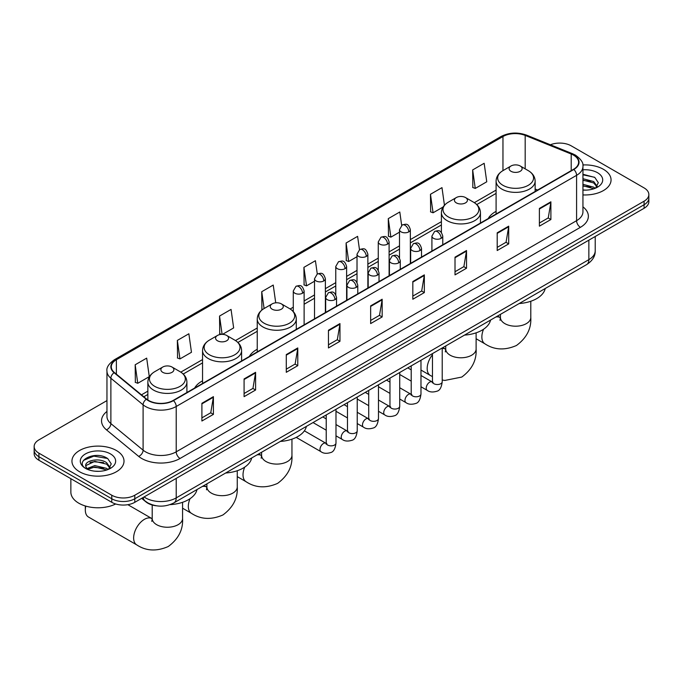 <?xml version="1.0" encoding="UTF-8"?>
<svg xmlns="http://www.w3.org/2000/svg" width="683" height="683" viewBox="0 0 683 683"><rect width="100%" height="100%" fill="white"/><g stroke="black" fill="none" stroke-linecap="round" stroke-linejoin="round"><path stroke-width="1.02" d="M202.552 380.841A28.746 16.597 0 0 0 194.655 388.038M257.243 349.269A28.746 16.597 0 0 0 249.346 356.466M496.089 211.371A28.746 16.597 0 0 0 488.191 218.569M156.305 505.787A16.272 9.391 180 0 1 146.017 501.945L141.654 498.351M106.958 400.597L38.914 439.878A16.272 9.391 0 0 0 34.15 446.52L34.15 453.606A16.272 9.391 0 0 0 38.914 460.248L111.781 502.312A16.272 9.391 0 0 0 134.79 502.312L644.086 208.281A16.272 9.391 0 0 0 648.85 201.63L648.85 198.096A16.272 9.391 0 0 1 644.086 204.738A16.272 9.391 0 0 0 648.85 198.096L648.85 194.553A16.272 9.391 0 0 0 644.086 187.91L571.219 145.838A16.272 9.391 0 0 0 550.413 144.77M34.15 446.52A16.272 9.391 0 0 0 38.914 453.162L111.781 495.226A16.272 9.391 0 0 0 134.79 495.226L134.79 498.769L644.086 204.738L134.79 498.769A16.272 9.391 0 0 1 111.781 498.769A16.272 9.391 0 0 0 134.79 498.769L134.79 502.312M38.914 453.162L38.914 456.705L111.781 498.769L38.914 456.705A16.272 9.391 0 0 1 34.15 450.063A16.272 9.391 0 0 0 38.914 456.705L38.914 460.248M603.43 169.307A26.031 15.026 0 0 0 582.838 164.962A26.031 15.026 0 0 1 603.43 169.307A26.031 15.026 0 0 1 611.054 179.936A26.031 15.026 0 0 0 603.43 169.307M116.383 450.507A26.031 15.026 0 0 0 88.013 447.245A26.031 15.026 0 0 0 71.946 461.127A26.031 15.026 0 0 0 79.57 471.757A26.031 15.026 0 0 0 107.94 475.018A26.031 15.026 0 0 0 124.007 461.127A26.031 15.026 0 0 0 116.383 450.507A26.031 15.026 0 0 0 88.013 447.245A26.031 15.026 0 0 0 71.946 461.127A26.031 15.026 0 0 0 79.57 471.757A26.031 15.026 0 0 0 107.94 475.018A26.031 15.026 0 0 0 124.007 461.127A26.031 15.026 0 0 0 116.383 450.507M573.524 155.135A17.357 10.023 180 0 1 578.603 162.221A17.357 10.023 180 0 1 573.524 169.307L173.141 400.46A17.357 10.023 180 0 1 146.657 399.128L114.437 372.559A17.357 10.023 180 0 1 111.295 366.814A17.357 10.023 180 0 1 116.375 359.728L502.961 136.532A17.357 10.023 180 0 1 525.184 135.413L571.201 154.017A17.357 10.023 180 0 1 573.524 155.135M573.822 154.956A17.792 10.271 0 0 0 571.449 153.812L525.44 135.208A17.792 10.271 0 0 0 502.654 136.361L116.067 359.548A17.792 10.271 0 0 0 114.078 372.705L146.299 399.265A17.792 10.271 0 0 0 173.448 400.639L573.822 169.486A17.792 10.271 0 0 0 573.822 154.956M201.903 403.294L201.903 421.01L213.412 414.368L213.412 396.652L201.903 403.294M201.903 417.868L210.765 412.754L213.361 397.241A4.337 2.501 -120 0 0 213.412 396.652M210.688 412.797L213.412 414.368M244.087 378.945L244.087 396.652L255.596 390.01L255.596 372.303L244.087 378.945M244.087 393.51L252.949 388.396L255.544 372.884A4.337 2.501 -120 0 0 255.596 372.303M252.872 388.439L255.596 390.01M286.279 354.588L286.279 372.303L297.779 365.661L297.779 347.946L286.279 354.588M286.279 369.161L295.133 364.039L297.737 348.535A4.337 2.501 -120 0 0 297.779 347.946M295.056 364.09L297.779 365.661M328.463 330.231L328.463 347.946L339.963 341.304L339.963 323.588L328.463 330.231M328.463 344.804L337.325 339.682L339.921 324.177A4.337 2.501 -120 0 0 339.963 323.588M337.248 339.733L339.963 341.304M539.391 208.452L539.391 226.167L550.891 219.525L550.891 201.809L539.391 208.452M539.391 223.025L548.253 217.911L550.848 202.399A4.337 2.501 -120 0 0 550.891 201.809M548.167 217.954L550.891 219.525M497.198 232.809L497.198 250.524L508.707 243.882L508.707 226.167L497.198 232.809M497.198 247.383L506.06 242.26L508.664 226.756A4.337 2.501 -120 0 0 508.707 226.167M505.983 242.311L508.707 243.882M455.015 257.167L455.015 274.882L466.523 268.24L466.523 250.524L455.015 257.167M455.015 271.732L463.877 266.618L466.472 251.113A4.337 2.501 -120 0 0 466.523 250.524M463.8 266.66L466.523 268.24M412.831 281.524L412.831 299.231L424.339 292.589L424.339 274.882L412.831 281.524M412.831 296.089L421.693 290.975L424.288 275.462A4.337 2.501 -120 0 0 424.339 274.882M421.616 291.018L424.339 292.589M370.647 305.873L370.647 323.588L382.156 316.946L382.156 299.231L370.647 305.873M370.647 320.447L379.509 315.333L382.104 299.82A4.337 2.501 -120 0 0 382.156 299.231M379.432 315.375L382.156 316.946M582.94 194.92A26.031 15.026 0 0 0 611.054 179.936A26.031 15.026 0 0 1 582.94 194.92M134.79 495.226L644.086 201.195A16.272 9.391 0 0 0 648.85 194.553M222.496 334.363L233.646 327.925L231.05 309.416L219.542 316.058L219.73 333.671M177.358 340.416L179.953 358.925L191.462 352.283L188.867 333.774L177.358 340.416L177.546 358.02M135.174 364.773L137.77 383.283L149.278 376.64L146.683 358.131L135.174 364.773L135.362 382.378M359.471 249.654L357.61 236.352L346.102 242.994L346.29 260.599M401.664 225.339L399.794 211.995L388.286 218.637L388.473 236.241M444.445 205.224L441.978 187.637L430.469 194.279L430.657 211.892M472.662 169.93L475.257 188.431L486.757 181.789L484.162 163.288L472.662 169.93L472.841 187.535M275.727 302.834L273.234 285.059L261.734 291.709L261.913 309.314M317.288 274.003L315.418 260.71L303.918 267.352L304.106 284.956M303.918 267.352L306.513 285.861L314.522 281.234M306.513 285.861L303.918 284.888M346.102 242.994L348.697 261.504L357.013 256.697M348.697 261.504L346.102 260.53M388.286 218.637L390.881 237.146L399.504 232.169M390.881 237.146L388.286 236.173M430.469 194.279L433.073 212.789L443.079 207.017M433.073 212.789L430.469 211.824M475.257 188.431L472.662 187.466M262.545 309.544L261.734 309.245M261.734 291.709L264.09 308.537M221.599 334.363L219.542 333.594M219.542 316.058L222.112 334.354M179.953 358.925L177.358 357.952M137.77 383.283L135.174 382.309M582.94 189.959L586.176 190.122M582.94 184.333L593.689 187.168L595.124 188.312M582.94 185.742L593.945 188.747M582.94 178.707L593.689 181.541L597.215 186.408M582.94 180.116L593.689 182.95L596.933 186.766M582.94 190.07A17.681 10.211 0 0 0 597.531 187.151A17.681 10.211 0 0 0 597.531 172.714A17.681 10.211 0 0 0 582.94 169.802M595.542 188.141L598.317 182.703L594.808 177.426L582.94 174.267M582.94 174.814L594.569 177.264M582.94 180.432L590.658 181.396M582.94 186.058L590.658 187.022M511.012 171.296A6.506 3.757 0 0 0 520.215 171.296A6.506 3.757 0 0 0 520.215 165.986L528.292 170.648A17.937 10.356 0 0 1 528.292 185.298A17.937 10.356 0 0 1 502.927 185.298A17.937 10.356 0 0 1 502.927 170.648C498.513 173.277 496.234 176.76 496.089 181.106A19.525 11.269 0 0 0 501.809 189.08A19.525 11.269 0 0 0 523.084 191.522A19.525 11.269 0 0 0 535.139 181.106C534.994 176.76 532.714 173.277 528.292 170.648L520.215 165.986A6.506 3.757 0 0 0 511.012 165.986A6.506 3.757 0 0 0 511.012 171.296M519.2 303.534A29.83 17.22 0 0 0 545.222 288.508M456.321 202.877A6.506 3.757 0 0 0 465.524 202.877A6.506 3.757 0 0 0 465.524 197.558L473.609 202.228A17.937 10.356 0 0 1 473.609 216.87A17.937 10.356 0 0 1 448.244 216.87A17.937 10.356 0 0 1 448.236 202.228C443.822 204.849 441.542 208.332 441.397 212.678A19.525 11.269 0 0 0 447.117 220.652A19.525 11.269 0 0 0 468.393 223.093A19.525 11.269 0 0 0 480.448 212.678C480.303 208.332 478.023 204.849 473.609 202.228L465.524 197.558A6.506 3.757 0 0 0 456.321 197.558A6.506 3.757 0 0 0 456.321 202.877M464.508 335.105A29.83 17.22 0 0 0 490.539 320.079M272.158 309.194A6.506 3.757 0 0 0 281.37 309.194A6.506 3.757 0 0 0 281.37 303.884L289.447 308.545A17.937 10.356 0 0 1 289.447 323.196A17.937 10.356 0 0 1 264.082 323.196A17.937 10.356 0 0 1 264.082 308.545C259.668 311.175 257.38 314.658 257.243 319.004A19.525 11.269 0 0 0 262.955 326.969A19.525 11.269 0 0 0 284.239 329.419A19.525 11.269 0 0 0 296.285 319.004C296.149 314.658 293.861 311.175 289.447 308.545L281.37 303.884A6.506 3.757 0 0 0 272.158 303.884A6.506 3.757 0 0 0 272.158 309.194M280.346 441.431A29.83 17.22 0 0 0 306.377 426.405M217.476 340.766A6.506 3.757 0 0 0 226.679 340.766A6.506 3.757 0 0 0 226.679 335.455L234.756 340.125A17.937 10.356 0 0 1 234.764 340.125A17.937 10.356 0 0 1 234.756 354.767A17.937 10.356 0 0 1 209.391 354.767A17.937 10.356 0 0 1 209.391 340.125C204.977 342.746 202.697 346.23 202.552 350.575A19.525 11.269 0 0 0 208.272 358.549A19.525 11.269 0 0 0 229.548 360.991A19.525 11.269 0 0 0 241.603 350.575C241.458 346.23 239.178 342.746 234.764 340.125L226.679 335.455A6.506 3.757 0 0 0 217.476 335.455A6.506 3.757 0 0 0 217.476 340.766M225.663 473.003A29.83 17.22 0 0 0 251.694 457.977M85.802 506.12A15.188 8.768 120 0 0 85.324 510.064A15.188 8.768 120 0 0 88.466 517.014L136.788 544.914A15.188 8.768 -60 0 1 134.457 532.749A15.188 8.768 -60 0 1 144.378 519.362A15.188 8.768 -60 0 1 151.976 518.61L152.198 518.739M162.785 372.346A6.506 3.757 0 0 0 171.988 372.346A6.506 3.757 0 0 0 171.988 367.027L180.073 371.697A17.937 10.356 0 0 1 180.073 386.339A17.937 10.356 0 0 1 154.708 386.339A17.937 10.356 0 0 1 154.708 371.697C150.286 374.318 148.006 377.801 147.861 382.147A19.525 11.269 0 0 0 153.581 390.121A19.525 11.269 0 0 0 174.865 392.563A19.525 11.269 0 0 0 186.911 382.147C186.766 377.801 184.487 374.318 180.073 371.697L171.988 367.027A6.506 3.757 0 0 0 162.785 367.027A6.506 3.757 0 0 0 162.785 372.346M170.05 504.635A29.83 17.22 0 0 0 197.003 489.549M70.861 478.689L70.861 492.127A27.115 15.658 0 0 0 78.801 503.2A27.115 15.658 0 0 0 115.692 503.977M95.039 471.193L99.12 471.321M86.912 468.606L94.8 465.593L106.642 468.359L108.076 469.511M87.637 469.358L94.8 467.001L106.898 469.947M87.031 469.153L85.768 466.182A12.26 7.078 0 0 0 87.74 469.46M110.159 467.599L106.642 462.733C99.283 457.251 84.146 460.632 85.768 466.182L85.717 465.644M85.793 466.352L86.135 465.439L94.8 461.375L106.642 464.141L109.886 467.966M108.495 469.332L111.261 463.894L107.76 458.617C95.355 449.704 73.312 461.452 86.041 468.658L86.673 469.042M110.475 453.913A17.681 10.211 0 0 0 85.469 453.913A17.681 10.211 0 0 0 85.469 468.35A17.681 10.211 0 0 0 110.475 468.35A17.681 10.211 0 0 0 110.475 453.913M83.454 460.393L93.836 456.133L107.521 458.455M89.943 462.459L93.836 461.759L103.603 462.596M89.943 468.086L93.836 467.377L103.603 468.214M144.07 496.959A21.694 12.525 0 0 0 145.53 497.89A21.694 12.525 0 0 0 176.214 497.89L588.857 259.642A21.694 12.525 0 0 0 595.217 250.789C595.371 256.168 592.503 260.778 586.612 264.611L173.96 502.85A10.851 6.267 60 0 0 176.214 497.89L176.214 478.399M588.857 240.16L588.857 259.642A10.851 6.267 60 0 1 586.612 264.611M143.191 497.463A10.851 7.257 129.5 0 0 145.086 500.989L141.791 498.274M644.086 208.281L644.086 201.195M111.781 502.312L111.781 495.226M582.94 206.855A27.115 15.658 180 0 1 580.422 227.319L180.047 458.472A5.421 3.133 60 0 1 176.214 451.83L576.589 220.677A21.694 12.525 0 0 0 582.94 211.815L582.94 166.473A21.694 12.525 180 0 1 576.589 175.326A5.421 3.133 -120 0 0 573.822 169.486M180.047 458.472A27.115 15.658 180 0 1 141.697 458.472A27.115 15.658 180 0 1 138.658 456.381L106.437 429.82A27.115 15.658 180 0 1 106.958 411.439M145.53 451.83A21.694 12.525 0 0 0 176.214 451.83L176.214 406.487A21.694 12.525 180 0 1 143.097 404.814L110.877 378.245A21.694 12.525 180 0 1 106.958 371.065L106.958 416.408A21.694 12.525 0 0 0 110.877 423.597L143.097 450.157A21.694 12.525 0 0 0 145.53 451.83M582.94 166.473C583.666 163.083 581.173 159.301 575.462 155.135L572.61 153.752A5.421 2.544 112 0 0 571.449 153.812M572.61 153.752L526.602 135.149C517.612 131.973 509.083 132.434 501.015 136.532A5.421 3.133 60 0 1 502.654 136.361M116.067 359.548A5.421 3.133 -120 0 0 114.437 359.719C108.802 363.774 106.309 367.548 106.958 371.065M114.078 372.705A5.421 3.628 129.5 0 0 110.877 378.245L110.877 423.597A5.421 3.628 -50.5 0 1 106.437 429.82M526.602 135.149A5.421 2.544 112 0 0 525.44 135.208M146.299 399.265A5.421 3.628 129.5 0 0 143.097 404.814L143.097 450.157A5.421 3.628 -50.5 0 1 138.658 456.381M173.448 400.639A5.421 3.133 60 0 1 176.214 406.487L576.589 175.326L576.589 220.677A5.421 3.133 60 0 0 580.422 227.319M116.375 359.728L116.375 374.164M571.201 154.017L571.201 170.648M525.184 135.413L525.184 168.855M537.615 190.036L535.139 189.029M502.961 136.532L502.961 170.63M496.089 190.105L474.326 202.663M441.397 221.676L410.355 239.596M399.504 245.863L389.105 251.865M378.262 258.123L367.864 264.133M357.013 270.391L346.614 276.393M335.771 282.66L325.373 288.661M314.522 294.928L304.123 300.93M293.28 307.188L290.173 308.989M257.243 327.994L235.481 340.561M202.552 359.574L180.79 372.133M147.861 391.146L141.458 394.842M370.647 306.436L382.104 299.82M412.831 282.079L424.288 275.462M455.015 257.73L466.472 251.113M497.198 233.373L508.664 226.756M539.391 209.015L550.848 202.399M328.463 330.794L339.921 324.177M286.279 355.151L297.737 348.535M244.087 379.5L255.544 372.884M201.903 403.858L213.361 397.241M530.793 301.263L530.793 317.433A15.188 8.768 180 0 1 526.345 323.631A15.188 8.768 180 0 1 504.874 323.631A15.188 8.768 180 0 1 500.426 317.433L500.016 320.344M495.815 317.032A15.188 8.768 -60 0 1 500.195 317.569L500.426 317.697M530.793 317.433C531.451 328.583 526.678 337.931 516.468 345.487C504.831 350.55 494.338 350.012 485.007 343.873A15.188 8.768 -60 0 1 483.573 329.215M476.111 332.834L476.111 349.004A15.188 8.768 180 0 1 471.663 355.211A15.188 8.768 180 0 1 450.182 355.211A15.188 8.768 180 0 1 445.734 349.004L445.333 351.916M442.217 348.45A15.188 8.768 -60 0 1 445.504 349.141L445.734 349.269M432.459 376.606L430.324 375.445A15.188 8.768 -60 0 1 432.459 354.767M291.948 439.16L291.948 455.33A15.188 8.768 180 0 1 287.5 461.529A15.188 8.768 180 0 1 266.029 461.529A15.188 8.768 180 0 1 261.58 455.33L261.171 458.242M256.97 454.929A15.188 8.768 -60 0 1 261.35 455.467L261.58 455.595M291.948 455.33C292.606 466.48 287.825 475.829 277.614 483.376C265.977 488.447 255.493 487.91 246.162 481.771A15.188 8.768 -60 0 1 244.727 467.112M237.266 470.732L237.266 486.902A15.188 8.768 180 0 1 232.818 493.109A15.188 8.768 180 0 1 211.337 493.109A15.188 8.768 180 0 1 206.889 486.902L206.479 489.813M202.279 486.501A15.188 8.768 -60 0 1 206.659 487.039L206.889 487.167M237.266 486.902C237.915 498.052 233.142 507.401 222.931 514.956C211.295 520.019 200.811 519.481 191.471 513.343A15.188 8.768 -60 0 1 190.036 498.684M182.574 502.304L182.574 518.482A15.188 8.768 180 0 1 178.126 524.681A15.188 8.768 180 0 1 156.655 524.681A15.188 8.768 180 0 1 152.207 518.482L151.797 521.394M441.175 238.324A5.421 3.133 0 0 0 442.763 236.105C440.561 229.155 438.418 230.538 434.627 231.409A5.421 3.133 60 0 1 437.333 231.682A5.421 3.133 -120 0 1 441.175 238.324A5.421 3.133 0 0 1 433.5 238.324A5.421 3.133 0 0 1 431.912 236.105L434.627 231.409M420.976 386.757L427.225 390.369A4.883 2.817 -60 0 1 426.482 386.458A4.883 2.817 -60 0 1 429.667 382.156A4.883 2.817 -60 0 1 429.88 382.036A4.883 2.817 -60 0 1 432.108 381.917L420.976 375.488M432.74 382.403L432.296 382.762L432.459 381.712A4.883 2.817 -0 0 0 433.884 383.701A4.883 2.817 -0 0 0 440.569 383.829A4.883 2.817 -0 0 0 442.217 381.712C441.551 387.381 439.792 390.548 436.949 391.205C432.877 392.452 429.633 392.17 427.225 390.369M419.925 250.584A5.421 3.133 0 0 0 421.513 248.373C419.311 241.415 417.176 242.806 413.377 243.677A5.421 3.133 60 0 1 416.092 243.942A5.421 3.133 -120 0 1 419.925 250.584A5.421 3.133 0 0 1 412.259 250.584A5.421 3.133 0 0 1 410.671 248.373L413.377 243.677M399.726 399.026L405.984 402.637A4.883 2.817 -60 0 1 405.232 398.718A4.883 2.817 -60 0 1 408.425 394.424A4.883 2.817 -60 0 1 408.639 394.304A4.883 2.817 -60 0 1 410.859 394.176L399.726 387.748M411.49 394.672L411.055 395.03L411.209 393.98A4.883 2.817 -0 0 0 412.643 395.969A4.883 2.817 -0 0 0 419.319 396.089A4.883 2.817 -0 0 0 420.976 393.98C420.301 399.649 418.551 402.808 415.708 403.474C411.627 404.72 408.383 404.438 405.984 402.637M398.684 262.853A5.421 3.133 0 0 0 400.272 260.641C398.069 253.683 395.927 255.066 392.136 255.946A5.421 3.133 60 0 1 394.842 256.21A5.421 3.133 -120 0 1 398.684 262.853A5.421 3.133 0 0 1 391.009 262.853A5.421 3.133 0 0 1 389.421 260.641L392.136 255.946M378.484 411.286L384.734 414.897A4.883 2.817 -60 0 1 383.983 410.987A4.883 2.817 -60 0 1 387.176 406.684A4.883 2.817 -60 0 1 387.389 406.573A4.883 2.817 -60 0 1 389.617 406.445L378.484 400.016M390.241 406.94L389.805 407.299L389.967 406.248A4.883 2.817 -0 0 0 391.393 408.238A4.883 2.817 -0 0 0 398.069 408.357A4.883 2.817 -0 0 0 399.726 406.248C399.06 411.909 397.301 415.076 394.458 415.742C390.377 416.98 387.141 416.698 384.734 414.897M377.434 275.121A5.421 3.133 0 0 0 379.022 272.91C376.82 265.952 374.685 267.335 370.886 268.206A5.421 3.133 60 0 1 373.601 268.479A5.421 3.133 -120 0 1 377.434 275.121A5.421 3.133 0 0 1 369.768 275.121A5.421 3.133 0 0 1 368.18 272.91L370.886 268.206M357.235 423.554L363.493 427.165A4.883 2.817 -60 0 1 362.741 423.255A4.883 2.817 -60 0 1 365.926 418.952A4.883 2.817 -60 0 1 366.148 418.833A4.883 2.817 -60 0 1 368.368 418.713L357.235 412.284M368.999 419.2L368.564 419.567L368.718 418.508A4.883 2.817 -0 0 0 370.152 420.506A4.883 2.817 -0 0 0 376.828 420.626A4.883 2.817 -0 0 0 378.484 418.508C377.81 424.177 376.06 427.345 373.217 428.01C369.136 429.248 365.892 428.967 363.493 427.165M356.185 287.389A5.421 3.133 0 0 0 357.772 285.17C355.578 278.22 353.435 279.603 349.645 280.474A5.421 3.133 60 0 1 352.351 280.747A5.421 3.133 -120 0 1 356.185 287.389A5.421 3.133 0 0 1 348.518 287.389A5.421 3.133 0 0 1 346.93 285.17L349.645 280.474M335.985 435.822L342.243 439.434A4.883 2.817 -60 0 1 341.491 435.523A4.883 2.817 -60 0 1 344.684 431.221A4.883 2.817 -60 0 1 344.898 431.101A4.883 2.817 -60 0 1 347.126 430.982L335.985 424.553M347.749 431.468L347.314 431.827L347.468 430.777A4.883 2.817 -0 0 0 348.902 432.766A4.883 2.817 -0 0 0 355.578 432.894A4.883 2.817 -0 0 0 357.235 430.777C356.569 436.446 354.81 439.613 351.967 440.279C347.886 441.517 344.65 441.235 342.243 439.434M334.943 299.649A5.421 3.133 0 0 0 336.531 297.438C334.329 290.48 332.194 291.872 328.395 292.742A5.421 3.133 60 0 1 331.11 293.007A5.421 3.133 -120 0 1 334.943 299.649A5.421 3.133 0 0 1 327.268 299.649A5.421 3.133 0 0 1 325.68 297.438L328.395 292.742M296.217 437.393L320.993 451.702A4.883 2.817 -60 0 1 320.25 447.783A4.883 2.817 -60 0 1 323.435 443.489A4.883 2.817 -60 0 1 323.657 443.369A4.883 2.817 -60 0 1 325.876 443.241L304.387 430.836M326.508 443.737L326.073 444.095L326.226 443.045A4.883 2.817 -0 0 0 327.652 445.034A4.883 2.817 -0 0 0 334.337 445.154A4.883 2.817 -0 0 0 335.985 443.045C335.319 448.714 333.56 451.881 330.726 452.539C326.645 453.785 323.401 453.503 320.993 451.702M408.767 231.879A5.421 3.133 0 0 0 410.355 229.667C408.152 222.709 406.018 224.092 402.219 224.972A5.421 3.133 60 0 1 404.934 225.236A5.421 3.133 -120 0 1 408.767 231.879A5.421 3.133 0 0 1 401.1 231.879A5.421 3.133 0 0 1 399.504 229.667L402.219 224.972M387.517 244.147A5.421 3.133 0 0 0 389.105 241.927C386.911 234.978 384.768 236.361 380.977 237.232A5.421 3.133 60 0 1 383.684 237.505A5.421 3.133 -120 0 1 387.517 244.147A5.421 3.133 0 0 1 379.85 244.147A5.421 3.133 0 0 1 378.262 241.927L380.977 237.232M366.276 256.415A5.421 3.133 0 0 0 367.864 254.196C365.661 247.237 363.527 248.629 359.728 249.5A5.421 3.133 60 0 1 362.442 249.765A5.421 3.133 -120 0 1 366.276 256.415A5.421 3.133 0 0 1 358.601 256.415A5.421 3.133 0 0 1 357.013 254.196L359.728 249.5M345.026 268.675A5.421 3.133 0 0 0 346.614 266.464C344.42 259.506 342.277 260.889 338.478 261.768A5.421 3.133 60 0 1 341.193 262.033A5.421 3.133 -120 0 1 345.026 268.675A5.421 3.133 0 0 1 337.359 268.675A5.421 3.133 0 0 1 335.771 266.464L338.478 261.768M323.785 280.944A5.421 3.133 0 0 0 325.373 278.732C323.17 271.774 321.027 273.157 317.236 274.037A5.421 3.133 60 0 1 319.951 274.301A5.421 3.133 -120 0 1 323.785 280.944A5.421 3.133 0 0 1 316.109 280.944A5.421 3.133 0 0 1 314.522 278.732L317.236 274.037M302.535 293.212A5.421 3.133 0 0 0 304.123 290.992C301.92 284.043 299.786 285.426 295.987 286.297A5.421 3.133 60 0 1 298.702 286.57A5.421 3.133 -120 0 1 302.535 293.212A5.421 3.133 0 0 1 294.868 293.212A5.421 3.133 0 0 1 293.28 290.992L295.987 286.297M173.96 502.85C165.235 507.238 156.509 507.238 147.776 502.85L145.086 500.989M595.217 250.789L595.217 236.489M501.015 136.532L114.437 359.719M496.089 193.4L476.76 204.567M441.397 224.98L410.355 242.9M399.504 249.158L389.105 255.169M378.262 261.427L367.864 267.429M357.013 273.695L346.614 279.697M335.771 285.964L325.373 291.965M314.522 298.223L304.123 304.234M293.28 310.492L292.597 310.885M257.243 331.298L237.906 342.456M202.552 362.869L183.223 374.036M147.861 394.45L143.814 396.789M485.007 343.873L476.111 338.734M535.139 191.471L535.139 181.106M496.089 214.01L496.089 181.106M511.012 165.986L502.927 170.648M500.195 317.569L497.54 316.033M500.426 314.368L500.426 317.433M476.111 349.004C476.768 360.163 471.987 369.512 461.776 377.059L444.864 380.431L442.217 380.021M430.324 375.445L420.976 370.049M480.448 223.042L480.448 212.678M441.397 232.51L441.397 212.678M456.321 197.558L448.236 202.228M445.504 349.141L442.849 347.613M445.734 345.948L445.734 349.004M246.162 481.771L237.266 476.632M296.285 329.368L296.285 319.004M257.243 351.907L257.243 319.004M272.158 303.884L264.082 308.545M261.35 455.467L258.695 453.93M261.58 452.266L261.58 455.33M191.471 513.343L182.574 508.203M241.603 360.94L241.603 350.575M202.552 383.479L202.552 350.575M217.476 335.455L209.391 340.125M206.659 487.039L204.004 485.511M206.889 483.837L206.889 486.902M182.574 518.482C183.232 529.632 178.451 538.981 168.24 546.528C156.603 551.599 146.119 551.061 136.788 544.914M85.324 505.975L85.324 510.064M186.911 392.512L186.911 382.147M147.861 400.016L147.861 382.147M162.785 367.027L154.708 371.697M151.976 518.61L127.858 504.686M152.207 504.993L152.207 518.482M433.099 382.301L432.108 381.917M442.217 347.98L442.217 381.712M442.763 244.796L442.763 236.105M411.209 381.123L399.726 374.489M432.459 353.615L432.459 381.712M431.912 251.062L431.912 236.105M411.209 369.844L407.777 367.864M411.849 394.569L410.859 394.176M420.976 360.24L420.976 393.98M421.513 257.064L421.513 248.373M389.967 393.382L378.484 386.757M411.209 365.875L411.209 393.98M410.671 263.331L410.671 248.373M389.967 382.113L386.527 380.132M390.608 406.837L389.617 406.445M399.726 372.508L399.726 406.248M400.272 269.333L400.272 260.641M368.718 405.651L357.235 399.026M389.967 378.143L389.967 406.248M389.421 275.599L389.421 260.641M368.718 394.381L365.277 392.392M369.358 419.106L368.368 418.713M378.484 384.777L378.484 418.508M379.022 281.601L379.022 272.91M347.468 417.919L335.985 411.286M368.718 390.411L368.718 418.508M368.18 287.859L368.18 272.91M347.468 406.65L344.036 404.66M348.117 431.366L347.126 430.982M357.235 397.045L357.235 430.777M357.772 293.861L357.772 285.17M326.226 430.188L313.027 422.564M347.468 402.68L347.468 430.777M346.93 300.127L346.93 285.17M326.226 418.91L322.786 416.929M326.867 443.634L325.876 443.241M335.985 409.305L335.985 443.045M336.531 306.129L336.531 297.438M326.226 414.948L326.226 443.045M325.68 312.396L325.68 297.438M410.355 263.51L410.355 229.667M399.504 257.867L399.504 229.667M389.105 275.778L389.105 241.927M378.262 270.135L378.262 241.927M367.864 288.038L367.864 254.196M357.013 282.403L357.013 254.196M346.614 300.307L346.614 266.464M335.771 294.672L335.771 266.464M325.373 312.575L325.373 278.732M314.522 318.833L314.522 278.732M304.123 324.843L304.123 290.992M293.28 311.585L293.28 290.992"/></g></svg>
